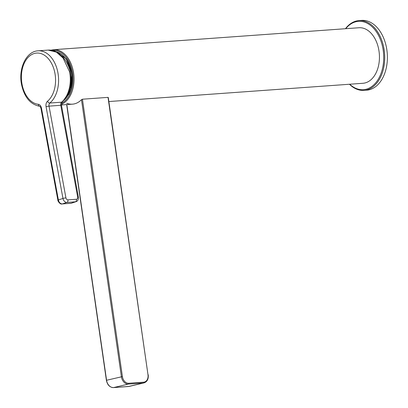 <?xml version="1.0" encoding="UTF-8"?>
<svg xmlns="http://www.w3.org/2000/svg" width="408" height="408" viewBox="0 0 408 408"><rect width="100%" height="100%" fill="white"/><g stroke="black" fill="none" stroke-linecap="round" stroke-linejoin="round"><path stroke-width="0.61" d="M66.642 103.209A27.836 18.457 -94.1 0 0 72.451 104.168A27.836 18.457 -94.1 0 0 81.488 99.685L82.436 99.21L108.018 97.369L108.135 97.767M46.063 106.707A2.142 0.265 169.6 0 1 49.031 106.141L65.933 197.89A2.142 1.581 71.7 0 0 67.917 199.864L76.444 199.252A2.142 1.581 71.7 0 0 77.658 197.049L60.756 105.3L49.031 106.141A2.856 1.892 -94.1 0 1 49.858 103.03L61.583 102.189A27.836 18.457 -94.1 0 0 69.646 71.956L63.072 58.033L56.447 52.153L48.144 50.092L38.082 50.816A27.836 18.457 85.9 0 1 57.905 72.701A27.836 18.457 85.9 0 1 49.858 103.03A2.142 1.443 -130.1 0 1 47.507 101.266A25.699 17.039 -94.1 0 0 54.932 73.267A25.699 17.039 -94.1 0 0 33.859 53.621A25.699 17.039 -94.1 0 0 22.022 84.13A25.699 17.039 -94.1 0 0 38.321 104.295A4.998 3.315 85.9 0 1 41.488 108.217L58.39 199.966L62.96 198.456L46.063 106.707A4.998 3.315 85.9 0 1 47.507 101.266M70.36 72.063A2.142 0.26 169.7 0 0 70.38 72.017A2.142 0.26 169.7 0 0 69.646 71.956L70.329 71.91M349.717 84.232A34.262 22.715 -94.1 0 0 374.468 84.216A34.262 22.715 -94.1 0 0 383.194 50.235A34.262 22.715 -94.1 0 0 345.729 28.698M345.464 28.718A34.976 23.19 85.9 0 1 358.958 20.594A34.976 23.19 85.9 0 1 384.193 50.087A34.976 23.19 85.9 0 1 363.972 90.362A34.976 23.19 85.9 0 1 349.457 84.252M363.972 90.362L366.639 90.173A34.976 23.19 -94.1 0 0 386.855 49.893A34.976 23.19 -94.1 0 0 361.621 20.4L358.958 20.594M50.929 50.169L53.535 49.705L358.933 27.749A27.836 18.457 85.9 0 1 379.022 51.224A27.836 18.457 85.9 0 1 362.926 83.283L108.865 101.546M82.436 99.21L122.41 376.599A7.14 5.314 76.7 0 0 128.755 383.255A0.714 0.474 85.9 0 1 128.393 384.071L113.546 387.59L128.474 386.519L143.315 383L128.393 384.071A7.854 5.845 -103.3 0 1 121.411 376.747L81.488 99.685M66.841 104.57L106.57 380.266L122.41 376.599M128.755 383.255L143.677 382.184A7.14 5.314 76.7 0 0 147.992 374.758L108.018 97.369M106.396 380.332L106.57 380.266A7.854 5.845 76.7 0 0 113.546 387.59A0.714 0.474 85.9 0 1 113.501 387.6C109.752 387.386 107.386 384.963 106.396 380.332L66.662 104.581M128.372 386.529A0.714 0.474 85.9 0 0 128.474 386.519A7.854 5.845 76.7 0 0 129.168 386.412L144.009 382.893A7.854 5.845 -103.3 0 1 143.315 383A0.714 0.474 85.9 0 0 143.677 382.184M147.992 374.758L108.278 97.492M38.082 50.816C26.143 51.342 18.289 68.636 21.512 84.405C24.256 97.119 30.32 104.422 39.698 106.309A2.142 1.591 -84 0 1 38.321 104.295M58.39 199.966A4.284 3.162 71.7 0 0 62.358 203.918L70.885 203.301L75.454 201.797L66.927 202.409L62.358 203.918A2.142 1.418 -94.1 0 1 62.128 203.964C59.945 204.755 57.482 200.486 57.885 200.241A2.142 0.265 -10.4 0 1 58.39 199.966M67.917 199.864A2.142 1.418 85.9 0 1 66.927 202.409A4.284 3.162 -108.3 0 1 62.96 198.456A2.142 0.265 169.6 0 1 65.933 197.89M57.885 200.241L40.984 108.492A2.142 0.265 -10.4 0 1 41.488 108.217M70.655 203.347A2.142 1.418 -94.1 0 0 70.885 203.301A4.284 3.162 71.7 0 0 71.456 203.189L62.128 203.964M76.444 199.252A2.142 1.418 85.9 0 1 75.454 201.797A4.284 3.162 -108.3 0 0 76.031 201.679C77.78 201.124 78.566 199.604 78.392 197.11L61.491 105.361A2.142 0.265 -10.4 0 0 60.756 105.3A2.856 1.892 85.9 0 1 61.583 102.189A2.142 1.443 49.9 0 0 62.21 101.944C69.549 94.824 72.272 84.849 70.38 72.017A2.142 2.142 0 0 0 70.355 71.884C68.457 64.367 64.887 58.415 59.639 54.024C56.018 51.178 52.183 49.868 48.144 50.092M77.658 197.049A2.142 0.265 -10.4 0 1 78.392 197.11M53.535 49.705A27.836 18.457 85.9 0 1 73.624 73.18A27.836 18.457 85.9 0 1 61.404 104.321M61.521 103.311A27.122 17.983 -94.1 0 0 72.624 73.328A27.122 17.983 -94.1 0 0 52.652 50.49M65.918 58.426A25.979 17.228 85.9 0 1 71.884 73.506A25.979 17.228 85.9 0 1 68.534 94.834M70.36 90.729A25.699 17.039 -94.1 0 0 71.099 88.383M69.38 64.449A25.699 17.039 -94.1 0 0 68.314 62.23M64 100.215A26.087 17.294 -94.1 0 0 71.517 73.522A26.087 17.294 -94.1 0 0 56.156 51.796M144.009 382.893C147.206 381.75 148.614 379.042 148.231 374.768M129.168 386.412L113.501 387.6M40.984 108.492C40.402 106.865 39.974 106.136 39.698 106.309M71.456 203.189L76.031 201.679M62.21 101.944L61.491 105.361M61.435 104.958L72.451 104.168M62.883 101.347L70.62 89.959L71.859 73.501L66.116 58.691L55.682 51.566"/></g></svg>
